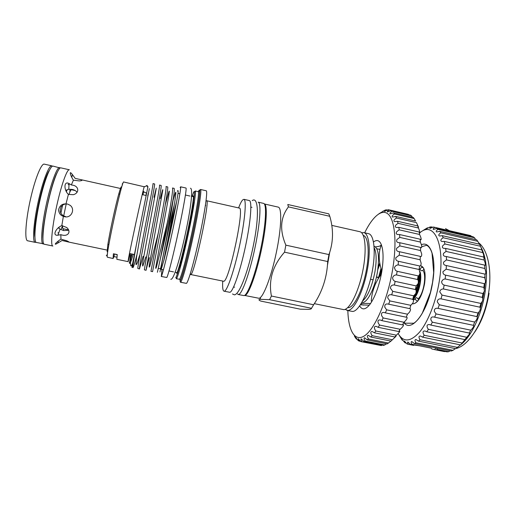 <?xml version="1.0" encoding="UTF-8"?>
<svg xmlns="http://www.w3.org/2000/svg" width="516" height="516" viewBox="0 0 516 516"><rect width="100%" height="100%" fill="white"/><g stroke="black" fill="none" stroke-linecap="round" stroke-linejoin="round"><path stroke-width="0.77" d="M423.526 268.004L422.591 267.423C420.153 267.817 419.592 268.862 420.914 270.571L421.314 270.713C423.03 270.719 423.836 269.952 423.733 268.404M418.037 300.802L417.109 300.854C415.025 299.725 414.735 298.674 416.238 297.7L416.883 297.726L418.747 299.841M161.959 269.5L161.36 276.376C162.327 275.299 167.519 254.349 172.692 230.271C177.872 206.187 181.393 186.611 180.613 186.805L180.161 187.592M161.231 276.466L166.771 277.492C167.913 276.447 173.247 255.555 178.407 231.51C183.573 207.458 186.934 187.863 185.986 188.024L180.613 186.805M176.343 202.685C172.679 216.991 166.475 245.7 163.901 260.238M237.45 293.965L238.644 294.494C242.12 293.972 249.692 272.919 254.917 248.067C260.18 223.215 261.425 202.511 258.148 202.156L263.547 203.381C266.991 203.775 265.914 224.492 260.664 249.312C255.459 274.138 247.732 295.126 244.087 295.616L238.186 294.513M49.291 170.499C42.944 178.936 32.605 226.769 34.901 237.076M60.211 168.01L53.084 166.12C50.387 165.223 44.183 181.18 39.661 201.562C35.107 221.925 33.63 240.559 36.126 242.417L43.815 243.855M59.656 167.597C57.134 166.739 51.11 182.709 46.601 203.065C42.067 223.402 40.429 241.978 42.751 243.791L43.138 244.004M57.276 172.325C51.2 183.154 41.867 226.337 42.925 238.708M61.714 228.001L62.584 227.472M61.823 225.615C56.147 227.614 51.794 236.128 57.947 235.186L60.862 234.69L62.146 235.038C68.183 236.702 71.466 231.503 66.648 227.479L61.823 225.615L63.371 216.314L64.661 216.72C71.15 218.455 75.517 209.386 70.234 205.381L67.57 204.033L64.474 203.949C61.359 204.355 59.385 206.368 58.547 209.993C58.998 213.366 60.604 215.475 63.371 216.314M58.437 227.788L60.056 229.162L63.674 230.575L68.705 230.271M75.155 178.375L72.363 174.524C68.738 169.661 70.299 175.453 73.382 180.187L79.393 180.935C82.876 180.587 82.85 180.039 79.303 179.291L75.155 178.375M68.138 184.257L69.021 185.134M71.363 184.96L69.125 183.625C63.636 180.336 63.778 190.352 68.415 194.371L73.304 194.7C79.599 193.068 79.045 186.153 72.679 185.167L71.363 184.96L73.382 180.187M77.026 192.313C76.116 190.914 74.562 189.959 72.363 189.456L68.738 189.288L66.035 190.256M65.719 203.833L63.113 204.768L60.959 206.929L60.127 210.876C60.656 213.701 62.333 215.559 65.164 216.456L65.493 216.533M60.933 239.121C56.25 242.191 52.58 246.255 57.863 243.036L62.03 240.488L68.493 242.017C69.441 242.178 68.867 241.765 66.77 240.791L60.933 239.121L60.862 234.69M58.85 232.6L57.889 232.839M35.965 242.249L35.269 242.372C31.94 242.514 33.701 220.209 39.171 197.576C43.596 178.755 49.297 164.836 51.813 165.83L52.4 166.229M35.269 242.372L27.735 240.804C24.181 240.907 25.729 218.513 31.244 195.854C35.707 177.007 41.602 163.108 44.312 164.146L51.813 165.83M52.884 246.029C50.097 246.28 52.335 224.163 57.695 201.601C62.043 182.845 67.299 168.88 69.363 169.777L60.875 167.868C58.592 166.926 53.122 180.864 48.736 199.653C43.325 222.248 41.319 244.461 44.363 244.255L52.884 246.029M60.198 211.296L60.288 210.857M61.12 206.91L61.191 206.574M66.003 203.826L68.415 194.371M68.544 229.878L63.075 228.723C62.675 228.62 62.494 227.608 62.546 225.679M63.707 215.888L66.229 203.833M62.539 225.911L60.914 229.639M59.088 228.459L59.088 227.285M60.907 213.198L62.604 205.116M66.435 191.571L67.164 189.675M69.97 189.198L69.847 192.087M68.905 194.551C70.06 191.281 70.924 189.675 71.498 189.746L71.627 189.32M421.74 246.725L426.655 245.268C428.938 246.435 430.725 249.067 432.027 253.156L433.679 272.461L432.569 282.349L430.447 292.411L422.243 313.302C419.482 318.03 416.689 321.339 413.871 323.222L405.073 323.203L404.047 322.126M421.43 244.713C430.621 240.456 436.717 258.303 432.64 282.304C428.222 311.787 411.239 333.691 403.796 322.435M423.668 230.091L427.467 227.801L426.229 228.943L429.789 227.072L431.202 226.885C430.092 227.698 429.647 228.22 429.88 228.453L433.408 227.021L434.736 227.388C433.343 228.388 432.892 229.072 433.375 229.452L436.768 228.433L437.968 229.375L437.613 229.633C436.155 230.729 435.82 231.51 436.607 231.974L439.767 231.329L440.806 232.832L439.922 233.496C438.536 234.677 438.394 235.515 439.49 236.012L442.309 235.677L443.147 237.728L441.735 238.798C440.477 240.108 440.548 241.011 441.935 241.514L444.302 241.417L444.908 243.971L442.986 245.448C441.935 246.912 442.225 247.886 443.857 248.364L445.682 248.428L446.03 251.427L443.631 253.285C442.851 254.93 443.367 255.968 445.185 256.413L446.379 256.542L446.463 259.903L443.631 262.115C443.16 263.928 443.908 265.037 445.856 265.443L446.366 265.534L446.166 269.171L442.967 271.674C442.805 273.545 443.689 274.705 445.618 275.151L445.14 278.956C443.399 279.162 442.238 280.072 441.657 281.691C441.702 283.387 442.541 284.522 444.16 285.103L443.418 288.954C441.406 288.973 440.18 289.94 439.735 291.856L442.025 295.088L441.045 298.861C438.768 298.648 437.503 299.641 437.258 301.841L439.284 304.788L438.084 308.375C435.549 307.884 434.291 308.871 434.311 311.348L436.026 313.902L434.659 317.198L433.95 316.998C431.531 316.624 430.538 317.656 430.976 320.081L432.35 322.171L430.854 325.074L429.531 324.603C427.293 324.377 426.571 325.441 427.377 327.795L428.383 329.356L426.803 331.788L424.971 330.982C422.991 330.924 422.54 332.02 423.61 334.278L424.236 335.271L422.63 337.174L420.398 335.987C418.747 336.084 418.547 337.206 419.798 339.373L420.05 339.773L418.45 341.115L415.954 339.522C414.696 339.696 414.69 340.792 415.928 342.798L414.387 343.559L411.742 341.528C410.904 341.689 410.988 342.611 411.987 344.301L418.934 345.707L410.543 344.482L407.872 342.018C407.376 342.153 407.524 342.914 408.324 344.307L413.664 345.391M436.994 349.829L437.033 349.364L448.649 351.712L447.037 351.854L436.994 349.829L436.897 348.184M437.968 229.375L474.552 237.792L475.649 239.572M440.806 232.832L477.81 241.32L479.351 244.158M443.147 237.728L480.557 246.274L483.563 254.646L484.15 260.019L485.072 262.605C485.504 264.502 485.479 265.411 485.001 265.34L484.672 265.127L484.853 268.488L485.737 271.493C485.885 273.422 485.659 274.312 485.053 274.151L484.776 277.718L485.53 281.065C485.382 282.916 484.982 283.781 484.324 283.665L483.898 287.438L484.434 291.024L482.97 293.546L482.241 297.358C482.828 297.938 482.912 299.177 482.486 301.073L480.854 303.434L479.861 307.175C480.551 307.594 480.512 308.832 479.738 310.903L478.061 313.031L476.823 316.572C477.642 316.792 477.461 318.004 476.281 320.197L474.668 322.036L473.462 325.274C474.107 325.544 473.694 326.686 472.224 328.692L470.786 330.175L469.192 333.026L469.644 332.93C470.037 333.246 469.392 334.316 467.709 336.129L461.13 344.314L455.783 348.7L418.45 341.115M444.908 243.971L482.692 252.556M446.03 251.427L484.15 260.019M446.463 259.903L484.853 268.488M446.166 269.171L484.776 277.718M445.14 278.956L483.898 287.438M443.418 288.954L482.241 297.358M441.045 298.861L479.861 307.175M438.09 308.375L476.823 316.572M434.659 317.198L473.224 325.28M430.854 325.074L469.192 333.026M426.803 331.788L464.858 339.618M422.63 337.174L460.337 344.875M398.12 333.497C403.325 342.482 410.446 342.05 419.495 332.214C427.977 322.074 435.975 301.86 439.251 281.433C445.495 244.416 434.027 220.713 420.101 232.561M419.76 232.819L419.385 233.116M468.438 336.419L465.561 338.651M483.963 292.559L482.77 299.054M482.073 302.06L480.351 308.233M479.093 311.967L477.19 316.843M474.855 321.874L474.172 323.177M481.144 247.519C486.453 257.594 487.807 272.235 485.208 291.456C481.828 314.56 471.166 337.025 460.498 344.933M482.434 250.537L482.744 250.866M433.717 227.085L469.741 235.386L470.889 235.722L471.34 236.399M436.768 228.433L473.191 236.825L474.552 237.792M439.767 231.329L476.616 239.798L477.81 241.32M442.309 235.677L479.564 244.21L480.557 246.274M484.943 274.131L485.066 278.395M484.924 283.387L484.434 289.031M431.202 226.885L432.943 227.285M411.987 344.301L410.543 344.482M408.324 344.307L407.001 343.92L404.415 341.031L405.008 342.869L406.453 343.159M427.467 227.801L428.267 227.988M435.962 347.926L434.582 349.616L444.553 351.628M434.736 227.388L470.889 235.722M444.302 241.417L481.95 249.989M445.682 248.428L483.673 257.02M446.379 256.542L484.672 265.127M446.366 265.534L484.898 274.093M445.618 275.151L484.324 283.665M444.16 285.103L482.97 293.546M442.025 295.088L480.854 303.434M439.284 304.788L478.061 313.031M436.026 313.902L474.668 322.036M432.35 322.171L470.786 330.175M428.383 329.356L466.554 337.232M424.236 335.271L462.084 343.017M420.05 339.773L457.531 347.403M415.928 342.798L453.009 350.312L451.307 351.028L414.387 343.559M431.64 348.9L434.582 349.616M418.947 345.688L431.518 348.229M405.008 342.869L401.454 338.651L402.125 340.076L402.673 340.186M402.125 340.076L399.023 334.981M455.351 348.616L453.009 350.312M450.075 350.783L448.649 351.712M489.052 293.281C486.485 308.949 481.68 321.939 474.63 332.24M462.846 342.914L461.839 343.295M484.26 257.245L485.156 259.096M421.282 265.966C424.797 267.72 425.893 273.661 424.571 283.781C422.049 295.887 418.366 302.563 413.522 303.801M420.656 274.918L420.308 275.518M413.574 297.203L413.497 296.565M113.959 253.891L117.209 254.781M418.379 275.854L418.173 280.601M417.605 284.774L416.148 290.824M414.477 295.313L413.039 298.171M413.064 299.474C416.986 293.172 419.005 285.155 419.121 275.428M418.037 276.55L418.379 276.911M378.912 213.766L385.104 210.115L386.226 209.831L384.497 211.457L388.167 209.735L389.219 209.909C387.722 210.934 387.116 211.625 387.406 211.979L391.005 210.644L391.967 211.296L391.528 211.605C390.025 212.676 389.554 213.424 390.115 213.843L393.56 212.876L394.392 214.005L393.463 214.669C392.012 215.811 391.702 216.604 392.553 217.068L395.753 216.423L396.443 218.029L395.024 219.061C393.656 220.293 393.527 221.151 394.656 221.628L397.526 221.274L398.055 223.331L396.159 224.724C394.921 226.085 394.992 227.001 396.372 227.479L398.836 227.35L399.178 229.826L396.823 231.574C395.778 233.084 396.049 234.064 397.642 234.522L399.623 234.548L399.771 237.399L396.991 239.482C396.191 241.153 396.669 242.198 398.429 242.623L399.855 242.739L399.803 245.9L396.643 248.28C396.127 250.105 396.81 251.215 398.707 251.615L399.526 251.731L399.261 255.136L395.785 257.768C395.559 259.735 396.443 260.909 398.436 261.29L398.152 264.895C396.359 265.082 395.114 266.024 394.424 267.72L395.501 270.41L397.159 271.293L396.494 274.931C394.469 274.938 393.173 275.931 392.592 277.898C392.766 279.601 393.624 280.762 395.166 281.381L394.334 285C392.076 284.78 390.747 285.793 390.341 288.031L392.702 291.327L391.708 294.836C389.232 294.359 387.897 295.365 387.71 297.867L389.825 300.892L388.703 304.201L388.148 304.053C385.716 303.621 384.601 304.659 384.788 307.162L386.613 309.839L385.387 312.87L384.252 312.49C381.956 312.174 381.085 313.244 381.64 315.695L383.149 317.946L381.859 320.636L380.221 319.972C378.105 319.791 377.486 320.887 378.344 323.261L379.524 325.048L378.189 327.331L376.138 326.338C374.281 326.305 373.894 327.434 374.99 329.711L375.822 330.995L374.487 332.833L372.113 331.472C370.559 331.582 370.404 332.73 371.655 334.923L372.133 335.677L370.823 337.045L390.96 341.108L396.004 336.329L394.83 336.961L397.294 334.258C399.152 332.588 399.958 331.556 399.707 331.162L398.72 331.53L400.113 329.273L401.525 328.028C403.273 326.202 403.867 325.106 403.312 324.732L402.551 324.899L403.893 322.242L405.595 320.662C407.156 318.656 407.53 317.495 406.731 317.172L406.215 317.205L407.479 314.192L409.388 312.315C410.697 310.135 410.859 308.903 409.878 308.626L410.781 305.317L412.813 303.182C413.806 300.867 413.767 299.577 412.703 299.299L413.709 295.81L415.773 293.475C416.412 291.301 416.27 289.979 415.348 289.515L416.186 285.916L418.192 283.439C418.521 281.433 418.295 280.117 417.502 279.498L418.147 275.879L418.998 275.544L420.005 273.325L419.115 269.5L419.624 265.966C420.476 266.211 420.998 265.353 421.179 263.386L420.134 259.774L420.359 256.375L420.682 256.517C421.456 256.71 421.791 255.826 421.682 253.872L420.553 250.557L420.559 247.396L421.088 247.719C421.746 247.841 421.888 246.938 421.507 245.01L420.372 242.062L420.159 239.211L420.843 239.785C421.34 239.805 421.288 238.876 420.688 236.999L419.605 234.477L419.185 232L419.966 232.871L419.25 230.013L417.676 225.905L418.495 227.105L416.418 222.57M370.823 337.045L368.237 335.297C367.011 335.523 367.07 336.69 368.411 338.818L367.289 339.915L387.206 343.914L390.96 341.108M374.487 332.833L394.83 336.961M378.189 327.331L398.72 331.53M381.859 320.636L402.551 324.899M385.387 312.87L406.215 317.205M388.703 304.201L409.627 308.607M391.708 294.836L412.703 299.299M394.334 285L415.348 289.515M396.494 274.931L417.502 279.498M398.152 264.895L419.115 269.5M399.261 255.136L420.134 259.774M399.803 245.9L420.553 250.557M399.771 237.399L420.372 242.062M399.178 229.826L419.605 234.477M398.055 223.331L418.283 227.969M396.443 218.029L416.451 222.641M394.392 214.005L414.174 218.578L413.258 217.436L393.56 212.876M415.535 220.996L414.174 218.578M391.967 211.296L411.51 215.83L410.472 215.159L391.005 210.644M412.374 217.23L411.51 215.83M389.219 209.909L408.266 214.334M347.842 310.593C348.371 331.227 355.182 342.856 365.334 335.219C375.435 327.776 387.568 299.635 392.534 270.1C396.998 243.791 395.069 221.3 388.735 214.682C382.382 208.019 372.726 216.23 364.664 232.8M361.942 302.292L362.026 302.312C366.792 303.872 374.661 288.928 377.396 272.235C379.595 256.942 378.512 248.26 374.152 246.203L374.068 246.184M381.363 244.758C378.46 252.176 378.486 260.548 381.453 269.868M381.008 274.383L381.846 271.274M374.177 247.745C376.487 252.369 376.745 260.361 374.951 271.706C372.023 286.515 367.934 296.249 362.683 300.918M121.505 187.863L121.505 187.411C121.395 185.747 120.505 187.863 118.841 193.752C115.507 205.516 109.663 232.535 107.844 244.623L107.16 251.802L107.838 251.092M300.228 309.168L308.716 309.368C310.6 309.219 311.529 308.865 311.503 308.297L269.597 299.68L259.716 299.306C258.439 299.609 258.806 300.202 260.812 301.092L300.228 309.168M331.788 225.389L359.813 231.703C365.367 232.664 366.966 250.653 362.683 271.455C358.465 292.262 349.635 309.587 343.837 309.652L314.321 303.66M363.277 235.399C368.437 236.657 369.869 253.453 365.889 272.558C361.98 291.675 353.789 307.555 348.326 307.678L347.661 307.652M361.639 232.774L363.774 232.6C369.437 233.58 371.133 251.576 366.857 272.358C362.651 293.146 353.731 310.432 347.829 310.477L345.081 309.368M346.952 310.413L352.609 311.464C358.633 311.451 367.656 294.21 371.855 273.441C376.119 252.679 374.3 234.677 368.514 233.671L363.774 232.6M244.52 295.416L244.997 295.404C248.635 294.913 256.291 274.183 261.451 249.634C266.656 225.086 267.733 204.491 264.327 203.955L278.221 207.11C282.091 207.606 281.472 228.175 276.299 252.698C271.177 277.227 263.121 297.893 259.045 298.293L244.558 295.423M260.535 299.222L260.419 298.067M106.309 255.633C106.47 256.097 106.87 255.446 107.496 253.679M122.266 185.367L122.337 183.677M147.286 185.463L144.37 186.798L123.75 182C122.266 178.723 105.47 255.665 107.347 257.207L113.088 258.529L113.404 253.775L117.235 254.575L116.829 259.303L128.129 261.651L130.264 253.653M136.205 245.745C133.844 258.697 132.747 265.94 132.902 267.469L131.903 267.269L147.957 186.482M146.46 193.029L145.912 195.441M132.064 254.033L130.729 259.071M129.432 263.231L130.509 256.226C130.941 254.246 131.096 254.246 130.98 256.239C130.496 261.231 130.406 264.302 130.703 265.45C130.987 266.385 131.593 265.824 132.515 263.766M144.351 186.624C144.183 183.664 127.568 260.257 128.103 261.515L128.129 261.651M142.99 194.79L143.532 191.952M178.072 190.785L178.123 192.72C177.098 201.298 168.532 242.114 163.843 260.612C167.055 244.52 173.57 210.696 175.317 198.054C176.64 188.327 175.517 191.933 173.06 200.395M177.414 191.133C178.001 189.978 178.239 190.507 178.123 192.72M161.173 269.339C160.031 269.907 168.842 226.724 174.247 204.923M192.042 196.519L193.59 192.326C195.751 187.811 193.468 204.568 188.346 229.085C183.251 253.575 177.207 276.615 175.763 277.602M194.397 192.139L195.222 190.965C196.435 190.881 193.423 210.128 188.379 233.677C183.348 257.213 177.859 277.64 176.446 278.634L175.988 277.305M198.338 191.752L198.75 190.888C201.208 186.05 198.995 203.762 193.571 229.826C188.179 255.859 181.632 280.24 179.961 281.143M199.666 190.443L200.492 189.475C201.93 189.404 198.886 209.812 193.539 234.78C188.205 259.741 182.271 281.259 180.645 282.181L180.084 281.026M184.696 250.073L191.081 220.538M200.492 189.475L206.232 190.772C207.851 190.752 204.994 211.167 199.653 236.102C194.339 261.031 188.243 282.491 186.431 283.368L180.439 282.246M191.875 242.372L194.442 230.51M206.078 200.401L206.161 201.066L206.639 200.737C210.38 198.712 194.345 274.015 190.92 274.454L190.327 273.667M206.639 200.737L239.256 208.064C245.003 206.523 229.239 281.272 223.789 281.278L190.688 274.531M238.566 207.909C240.134 203.865 241.482 201.214 242.623 199.963L243.881 199.318C246.687 199.569 245.01 220.068 239.766 244.79C234.548 269.507 227.421 290.547 224.415 291.172L224.021 291.205C222.809 290.785 222.377 287.444 222.725 281.181M243.881 199.318L249.312 200.55C252.292 200.84 250.782 221.351 245.545 246.042C240.346 270.726 233.071 291.708 229.891 292.301L224.021 291.205M116.874 257.194L113.984 256.594L113.088 258.529M150.943 271.319L159.38 227.382C163.656 204.975 166.842 186.353 165.997 186.54L167.616 186.902C168.506 186.734 165.372 205.355 161.095 227.756L152.568 271.655L150.943 271.319M132.98 267.611C133.457 267.333 134.734 263.141 136.824 255.027M139.526 268.959L137.843 268.494C137.566 267.062 141.223 247.274 145.589 224.395C149.892 201.924 153.446 183.328 152.981 183.599L154.606 183.967C155.123 183.709 151.614 202.304 147.312 224.77C142.951 247.641 139.256 267.411 139.481 268.83L143.087 256.342M146.054 270.307L144.403 269.849C144.325 268.455 148.144 248.738 152.497 225.892C156.787 203.452 160.154 184.844 159.496 185.07L161.121 185.438C161.824 185.218 158.502 203.833 154.213 226.266L146.034 270.184L149.337 257.652M114.339 254.182L113.984 256.594M146.744 193.1L143.138 191.72M375.261 282.942L375.906 283.103L375.261 282.942M376.428 277.105L378.667 277.169L380.969 268.494M160.366 258.697L169.19 212.915C171.989 197.099 173.086 188.798 172.473 188.005L174.092 188.366C174.518 188.566 174.324 191.52 173.505 197.228C171.028 210.909 164.456 241.669 160.366 258.697L157.386 272.287M163.972 259.948L161.289 269.236M159.966 271.919L160.657 268.391C162.869 257.568 171.248 214.817 173.505 197.228M285.858 245.158L328.956 254.582C333.381 242.294 333.659 229.53 329.795 216.294L328.795 213.85L287.786 204.504L288.438 206.884C280.356 217.462 279.491 230.22 285.858 245.158L284.529 252.169C272.719 265.559 268.352 280.182 271.422 296.036L269.597 299.68M329.692 252.382L327.454 265.276M328.956 254.582L327.692 261.541L284.529 252.169M271.422 296.036L313.625 304.756C322.345 291.675 327.034 277.273 327.692 261.541M313.625 304.756L311.503 308.297M329.795 216.294L288.438 206.884M374.119 287.618L373.907 286.025M377.809 269.616L379.924 264.069M381.382 273.944C375.197 282.484 371.823 291.521 371.262 301.054M370.527 303.563C365.747 303.285 362.606 303.344 361.097 303.737M360.626 304.492L363.516 305.091M373.745 288.696L373.571 286.999M373.745 277.15L373.919 276.815M378.073 267.604L379.744 262.902M370.527 279.272L373.171 279.84M369.295 305.182L360.407 304.833M376.803 248.725L379.789 249.389M375.455 246.88C379.26 246.525 381.208 245.758 381.292 244.565M383.059 211.005L383.511 211.109M367.289 339.915L364.573 337.767C363.722 338.012 363.903 339.102 365.128 341.037L363.948 341.424L361.206 338.883C360.684 339.096 360.929 340.031 361.948 341.689L360.871 341.605L358.188 338.67L359.059 341.037L358.098 340.489L355.563 337.18L356.511 339.135L355.679 338.154L354.363 336.064M356.511 339.135L357.278 339.283M359.059 341.037L360.697 341.366M360.871 341.605L381.479 345.604L361.948 341.689M363.948 341.424L383.633 345.378L386.626 343.798M365.128 341.037L384.897 345.004M368.547 339.031L388.542 343.056M372.133 335.677L392.347 339.767M375.822 330.995L396.236 335.148M379.524 325.048L400.113 329.273M383.149 317.946L403.893 322.242M386.613 309.839L407.479 314.192M389.825 300.892L410.781 305.317M392.702 291.327L413.709 295.81M395.166 281.381L416.186 285.916M397.159 271.293L418.147 275.879M398.616 261.328L419.547 265.946M399.526 251.731L420.359 256.375M399.855 242.739L420.559 247.396M399.623 234.548L420.159 239.211M398.836 227.35L419.185 232M397.526 221.274L417.676 225.905M395.753 216.423L415.677 221.029M386.226 209.831L387.503 210.128M359.671 305.917C362.277 310.439 365.831 309.748 370.327 303.84C375.364 296.384 379.15 285.858 381.685 272.248C383.788 258.774 383.472 249.164 380.75 243.417C378.957 240.192 376.538 239.701 373.5 241.946M416.289 290.347L416.27 287.638L416.973 287.786M422.778 270.474C426.816 274.28 423.9 293.114 418.36 298.693M419.972 271.597C422.178 277.215 419.631 291.089 415.328 296.784M412.871 299.757C416.257 296.519 418.657 290.882 420.076 282.845L420.03 273.125M414.206 295.913L414.193 295.539M420.082 273.474L420.366 273.029M376.422 277.124L378.363 277.543M379.589 276.292L381.363 269.629M380.189 275.447L381.588 270.223M192.726 196.48C194.642 192.545 192.552 207.729 187.972 229.665C183.412 251.569 177.988 272.28 176.659 273.319L176.246 272.39M195.222 190.965L198.215 191.642C199.518 191.578 196.596 210.831 191.552 234.361C186.528 257.884 180.961 278.285 179.458 279.253L176.259 278.711M179.826 269.165L181.439 259.303M191.926 210.78L194.532 201.137M198.583 191.713C200.988 186.998 198.802 204.4 193.494 229.942C188.205 255.446 181.787 279.369 180.142 280.291L179.613 279.304M378.447 277.163L378.163 278.582M181.748 262.051L185.954 240.204M188.147 230.039L193.345 208.406M420.611 274.525L420.276 275.093M415.219 295.513L415.257 296.203M420.392 273.151L420.101 273.583M413.568 298.693C417.109 294.191 419.914 283.194 419.282 275.241M420.095 269.288L419.166 269.088L420.114 269.487M420.579 265.605L422.985 267.559M417.747 300.88C416.096 302.769 414.477 303.756 412.897 303.84L412.387 303.821M415.238 298.912L413.471 300.093M190.443 188.224C193.107 188.385 191.114 206.155 186.495 228.433C181.071 255.272 173.711 280.704 170.77 279.233M134.373 254.517L129.484 253.491M63.249 230.478L63.481 228.807M57.947 235.186L60.056 229.162M72.363 174.524L71.821 177.394M69.125 183.625L68.738 189.288M64.326 216.643L65.164 216.456M57.863 243.036L58.334 241.024M107.147 250.099L68.493 242.017M120.467 188.475L79.303 179.291M146.247 195.519L142.21 194.616M75.207 190.565L71.498 189.746M449.346 230.691L445.495 228.62M469.296 332.852L469.644 332.93M465.129 339.251L465.49 339.322M478.526 242.681C487.775 249.615 492.109 270.003 488.71 292.353C484.911 319.862 469.928 345.339 456.041 348.519M455.538 348.655L455.177 348.732M483.737 257.381L484.111 257.465M413.697 296.958L413.638 296.055M418.057 276.408L418.379 276.479M420.372 276.911L420.779 277.002M395.424 336.213L396.004 336.329M399.042 331.027L399.707 331.162M402.699 324.609L403.312 324.732M406.273 317.076L406.731 317.172M119.731 194.397L118.841 193.752M108.921 244.403L107.844 244.623M161.469 269.397L163.456 269.81M169.022 270.965L173.531 271.906M175.15 272.235L175.801 272.371M233.606 287.006L234.599 287.212M232.49 293.978L234.406 294.855C239.727 294.552 248.828 269.526 253.949 242.565C259.238 215.611 258.303 196.119 252.227 200.601M147.892 187.495L146.609 185.541M205.516 205.871L205.652 205.22M144.164 192.242L143.577 191.346M250.879 207.097L251.976 207.348M180.852 265.456L183.741 249.841M190.12 220.351L193.932 204.936M178.033 193.365L179.891 193.784M185.438 195.029L189.933 196.041M191.539 196.403L192.191 196.551M160.657 268.391L158.225 268.668M167.816 220.532L156.587 266.437C155.877 268.772 155.613 269.023 155.793 267.191L168.693 196.396L169.371 191.114L168.919 191.617L165.32 204.697M158.347 232.793L149.73 266.559C149.208 267.74 149.066 267.159 149.305 264.811L162.779 190.23C162.901 189.05 162.598 189.791 161.882 192.442L160.282 198.641M145.822 256.916L142.855 266.05C142.532 266.114 142.519 264.76 142.822 261.98L155.909 190.359C156.78 185.65 156.116 188.592 154.007 197.247M139.526 255.594L137.527 262.173C136.766 264.153 136.25 264.921 135.985 264.476L136.54 257.22L140.3 235.057L149.363 188.611M148.26 193.461L147.718 195.841M133.218 254.272C130.954 262.031 129.651 264.811 129.303 262.612M381.827 270.79L380.782 274.667M389.096 209.883L408.401 214.359M418.012 226.995L418.495 227.105M419.321 232.722L419.966 232.871M420.198 239.637L420.843 239.785M420.559 247.603L421.088 247.719M420.353 256.439L420.682 256.517M416.399 293.346L417.205 293.52M420.592 274.357L420.256 274.905M415.109 295.752L415.148 296.41M419.392 275.099C419.702 280.427 418.973 285.89 417.212 291.469C415.857 295.352 414.477 298.022 413.077 299.486"/></g></svg>
